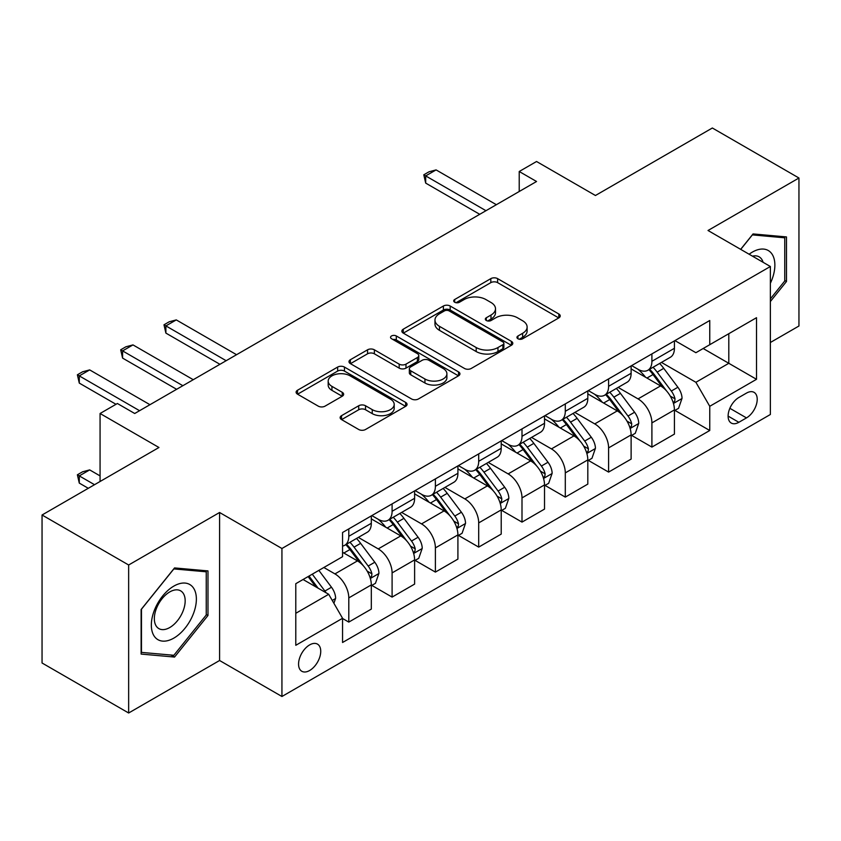 <?xml version="1.0" encoding="UTF-8"?>
<svg xmlns="http://www.w3.org/2000/svg" width="841" height="841" viewBox="0 0 841 841"><rect width="100%" height="100%" fill="white"/><g stroke="black" fill="none" stroke-linecap="round" stroke-linejoin="round"><path stroke-width="1.26" d="M517.94 338.755A3.364 1.945 0 0 0 522.703 338.755L558.823 317.898A4.804 2.775 0 0 0 560.232 315.943A4.804 2.775 0 0 0 558.823 313.977L497.62 278.634A4.804 2.775 0 0 0 490.818 278.634L454.697 299.501A3.364 1.945 0 0 0 453.709 300.868A3.364 1.945 0 0 0 454.697 302.245A3.364 1.945 0 0 0 459.449 302.245L464.127 299.543A15.39 8.883 0 0 1 485.888 299.543L490.986 302.487A15.39 8.883 0 0 1 495.496 308.773A15.39 8.883 0 0 1 490.986 315.049L486.319 317.751A3.364 1.945 0 0 0 485.331 319.128A3.364 1.945 0 0 0 486.319 320.505A3.364 1.945 0 0 0 491.081 320.505L495.748 317.803A15.39 8.883 0 0 1 517.509 317.803L522.608 320.747A15.39 8.883 0 0 1 527.118 327.033A15.39 8.883 0 0 1 522.608 333.309L517.94 336.011A3.364 1.945 0 0 0 516.952 337.388A3.364 1.945 0 0 0 517.94 338.755L517.94 336.011M309.646 670.498A15.674 9.051 120 0 0 319.895 656.684A15.674 9.051 120 0 0 317.488 644.122A15.674 9.051 120 0 0 309.646 644.9A15.674 9.051 120 0 0 299.407 658.713A15.674 9.051 120 0 0 301.814 671.276A15.674 9.051 120 0 0 309.646 670.498M341.551 415.664A4.804 2.775 0 0 0 340.142 417.63A4.804 2.775 0 0 0 341.551 419.585L358.718 429.499A4.804 2.775 0 0 0 365.52 429.499L405.646 406.34A4.804 2.775 0 0 0 407.055 404.374A4.804 2.775 0 0 0 405.646 402.408L344.442 367.075A4.804 2.775 0 0 0 337.64 367.075L297.514 390.245A4.804 2.775 0 0 0 296.106 392.2A4.804 2.775 0 0 0 297.514 394.166L318.255 406.14A4.804 2.775 0 0 0 325.057 406.14L342.234 396.227A4.804 2.775 0 0 0 343.643 394.261A4.804 2.775 0 0 0 342.234 392.305L331.943 386.366A12.867 7.422 0 0 1 328.179 381.11A12.867 7.422 0 0 1 336.116 374.256A12.867 7.422 0 0 1 350.14 375.864L390.434 399.128A12.867 7.422 0 0 1 394.198 404.374A12.867 7.422 0 0 1 386.261 411.238A12.867 7.422 0 0 1 372.237 409.63L365.52 405.751A4.804 2.775 0 0 0 358.718 405.751L341.551 415.664L341.551 419.585M770.367 342.497L798.95 326.003L798.95 178.008L712.348 128L595.439 195.501L536.547 161.504L519.223 171.501L536.547 181.498L134.718 413.499L117.393 403.501L100.068 413.499L100.068 481.494M128.652 564.994L128.652 713L219.585 660.5L219.585 512.495L128.652 564.994L42.05 514.997L158.96 447.496L100.068 413.499M219.585 512.495L281.935 548.5L770.367 266.502L770.367 414.497L281.935 696.495L281.935 548.5M798.95 178.008L708.017 230.497L770.367 266.502M464.474 368.453A4.804 2.775 0 0 0 471.265 368.453L511.391 345.283A4.804 2.775 0 0 0 512.8 343.328A4.804 2.775 0 0 0 511.391 341.362L450.187 306.019A4.804 2.775 0 0 0 443.386 306.019L403.27 329.188A4.804 2.775 0 0 0 401.861 331.154A4.804 2.775 0 0 0 403.27 333.11L464.474 368.453M392.884 339.491A3.364 1.945 0 0 1 396.3 339.964L396.3 335.958L458.524 371.89A4.804 2.775 0 0 1 459.932 373.846A4.804 2.775 0 0 1 458.524 375.811L418.397 398.981A4.804 2.775 0 0 1 411.596 398.981L350.392 363.638L350.392 359.717A4.804 2.775 0 0 0 348.983 361.683A4.804 2.775 0 0 0 350.392 363.638M350.392 359.717L367.559 349.803A4.804 2.775 0 0 1 374.361 349.803L399.181 364.132A4.804 2.775 0 0 0 405.982 364.132L417.378 357.551A4.804 2.775 0 0 0 418.786 355.596A4.804 2.775 0 0 0 417.378 353.63L391.538 338.713A3.364 1.945 0 0 1 390.55 337.336A3.364 1.945 0 0 1 392.631 335.538A3.364 1.945 0 0 1 396.3 335.958M128.652 713L42.05 662.992L42.05 514.997M746.472 393.104L738.85 397.499A15.191 8.767 120 0 0 728.926 410.881A15.191 8.767 120 0 0 731.26 423.055A15.191 8.767 120 0 0 738.85 422.298L746.472 417.903A15.191 8.767 120 0 0 756.395 404.521A15.191 8.767 120 0 0 754.062 392.348A15.191 8.767 120 0 0 746.472 393.104M674.934 340.605L695.896 352.705L709.751 344.705L709.751 320.505L342.56 532.5L342.56 556.7L295.79 583.696L295.79 645.299L342.56 618.293L342.56 642.492L709.751 430.497L709.751 406.298L695.896 382.298L661.447 362.418M709.751 344.705L756.511 317.698L756.511 379.302L709.751 406.298M219.585 660.5L281.935 696.495M519.223 171.501L519.223 191.506M703.171 348.5L728.8 363.301L728.8 333.698L756.511 317.698M695.896 382.298L728.8 363.301L756.511 379.302M295.79 613.299L328.705 594.293L303.065 579.502M342.56 618.492L348.794 622.098L348.794 597.898A19.595 11.311 -120 0 0 334.939 573.898L323.848 567.496M348.794 622.098L371.312 609.094L371.312 584.894A19.595 11.311 -120 0 0 357.457 560.894L342.56 552.295M371.827 585.399L392.095 597.099L392.095 572.9A19.595 11.311 -120 0 0 378.24 548.9L358.34 537.41M392.095 597.099L414.613 584.096L414.613 559.896A19.595 11.311 -120 0 0 400.758 535.896L371.312 518.897M415.128 560.4L435.396 572.101L435.396 547.901A19.595 11.311 -120 0 0 421.541 523.901L401.641 512.411M435.396 572.101L457.914 559.097L457.914 534.897A19.595 11.311 -120 0 0 444.059 510.897L414.613 493.898M458.429 535.402L478.697 547.102L478.697 522.902A19.595 11.311 -120 0 0 464.842 498.902L444.942 487.412M478.697 547.102L501.215 534.098L501.215 509.898A19.595 11.311 -120 0 0 487.36 485.898L457.914 468.9M501.73 510.403L521.998 522.103L521.998 497.904A19.595 11.311 -120 0 0 508.143 473.904L488.243 462.413M521.998 522.103L544.516 509.099L544.516 484.9A19.595 11.311 -120 0 0 530.66 460.9L501.215 443.901M545.031 485.404L565.299 497.105L565.299 472.894A19.595 11.311 -120 0 0 551.444 448.905L531.544 437.415M565.299 497.105L587.817 484.101L587.817 459.901A19.595 11.311 -120 0 0 573.961 435.901L544.516 418.902M588.332 460.395L608.6 472.095L608.6 447.896A19.595 11.311 -120 0 0 594.745 423.896L574.845 412.416M608.6 472.095L631.118 459.102L631.118 434.902A19.595 11.311 -120 0 0 617.262 410.902L587.817 393.903M631.633 435.396L651.901 447.097L651.901 422.897A19.595 11.311 -120 0 0 638.046 398.897L618.146 387.417M651.901 447.097L674.419 434.103L674.419 409.903A19.595 11.311 -120 0 0 660.563 385.903L631.118 368.905M631.633 365.604L638.046 369.304A19.595 11.311 -120 0 0 647.843 370.271A19.595 11.311 -120 0 0 651.901 361.304L651.901 353.903M588.332 390.602L594.745 394.303A19.595 11.311 -120 0 0 604.542 395.27A19.595 11.311 -120 0 0 608.6 386.303L608.6 378.902M545.031 415.601L551.444 419.302A19.595 11.311 -120 0 0 561.241 420.269A19.595 11.311 -120 0 0 565.299 411.302L565.299 403.901M501.73 440.6L508.143 444.3A19.595 11.311 -120 0 0 517.94 445.267A19.595 11.311 -120 0 0 521.998 436.3L521.998 428.899M458.429 465.599L464.842 469.299A19.595 11.311 -120 0 0 474.639 470.266A19.595 11.311 -120 0 0 478.697 461.299L478.697 453.898M415.128 490.597L421.541 494.298A19.595 11.311 -120 0 0 431.338 495.265A19.595 11.311 -120 0 0 435.396 486.298L435.396 478.897M371.827 515.596L378.24 519.296A19.595 11.311 -120 0 0 388.037 520.264A19.595 11.311 -120 0 0 392.095 511.296L392.095 503.896M674.934 410.397L709.751 430.497M647.843 370.271L670.361 357.267A19.595 11.311 -120 0 0 674.419 348.3L674.419 340.899M604.542 395.27L627.06 382.266A19.595 11.311 -120 0 0 631.118 373.299L631.118 365.898M561.241 420.269L583.759 407.275A19.595 11.311 -120 0 0 587.817 398.298L587.817 390.897M517.94 445.267L540.458 432.274A19.595 11.311 -120 0 0 544.516 423.296L544.516 415.896M474.639 470.266L497.157 457.273A19.595 11.311 -120 0 0 501.215 448.295L501.215 440.894M431.338 495.265L453.856 482.271A19.595 11.311 -120 0 0 457.914 473.294L457.914 465.903M388.037 520.264L410.555 507.27A19.595 11.311 -120 0 0 414.613 498.303L414.613 490.902M342.56 546.061A19.595 11.311 -120 0 0 344.736 545.273L367.254 532.269A19.595 11.311 -120 0 0 371.312 523.302L371.312 515.901M344.736 545.273A19.595 11.311 -120 0 0 348.794 536.295L348.794 528.894M328.705 594.293L342.56 618.293M770.367 301.53L786.482 281.493L786.482 236.92L753.052 233.935L740.658 249.346M141.12 654.077L174.55 657.063L207.979 615.486L207.979 570.913L174.55 567.927L141.12 609.515L141.12 654.077M784.748 280.484L786.482 281.493M206.245 614.487L207.979 615.486M171.017 655.034L174.55 657.063M519.286 339.238L522.608 337.315A15.39 8.883 0 0 0 527.118 331.028L527.118 327.033M495.496 308.773L495.496 312.768A15.39 8.883 0 0 1 490.986 319.054L487.664 320.978M558.76 317.94L497.62 282.639A4.804 2.775 0 0 0 490.818 282.639L456.043 302.718M511.328 345.325L450.187 310.024A4.804 2.775 0 0 0 443.386 310.024L403.333 333.152M502.897 344.694A3.364 1.945 0 0 0 503.875 343.328A3.364 1.945 0 0 0 502.897 341.951L449.168 310.928A3.364 1.945 0 0 0 444.405 310.928L439.475 313.777A15.39 8.883 0 0 0 434.976 320.064A15.39 8.883 0 0 0 439.475 326.34L476.195 347.543A15.39 8.883 0 0 0 497.967 347.543L502.897 344.694L502.897 348.7A3.364 1.945 0 0 0 503.875 347.322L503.875 343.328M434.976 320.064L434.976 324.058A15.39 8.883 0 0 0 439.475 330.345L439.475 326.34M502.897 348.7L497.967 351.549A15.39 8.883 0 0 1 476.195 351.549L439.475 330.345M350.455 363.68L367.559 353.798L367.559 349.803M418.786 355.596L418.786 359.591A4.804 2.775 0 0 1 417.378 361.556L405.982 368.127A4.804 2.775 0 0 1 399.181 368.127L374.361 353.798A4.804 2.775 0 0 0 367.559 353.798M396.3 339.964L458.45 375.853M424.947 379.007A12.867 7.422 0 0 0 438.96 380.616A12.867 7.422 0 0 0 446.897 373.751A12.867 7.422 0 0 0 443.133 368.495L428.942 360.305A4.804 2.775 0 0 0 422.14 360.305L410.744 366.876A4.804 2.775 0 0 0 409.336 368.842A4.804 2.775 0 0 0 410.744 370.807L424.947 379.007L424.947 383.002A12.867 7.422 0 0 0 438.96 384.61A12.867 7.422 0 0 0 446.897 377.746L446.897 373.751M409.336 368.842L409.336 372.847A4.804 2.775 0 0 0 410.744 374.802L410.744 370.807M424.947 383.002L410.744 374.802M394.198 404.374L394.198 408.379A12.867 7.422 0 0 1 386.261 415.233A12.867 7.422 0 0 1 372.237 413.625L365.52 409.746A4.804 2.775 0 0 0 358.718 409.746L341.614 419.627M328.179 381.11L328.179 385.115A12.867 7.422 0 0 0 331.943 390.361L331.943 386.366M342.171 396.269L331.943 390.361M405.583 406.371L344.442 371.081A4.804 2.775 0 0 0 337.64 371.081L297.577 394.208M674.419 410.702L678.571 408.305L682.04 398.298A12.983 7.495 -120 0 0 677.888 387.249L663.738 368.347A37.477 21.635 -120 0 0 659.649 363.449M645.573 377.252A37.477 21.635 -120 0 0 637.899 369.22M673.231 402.744L674.745 401.115L675.029 398.855A12.983 7.495 -120 0 0 671.307 391.044L657.157 372.153A37.477 21.635 -120 0 0 653.068 367.254M649.578 369.262A31.106 17.955 60 0 1 654.687 375.075L666.661 391.065M648.916 369.651A37.477 21.635 60 0 1 653.005 374.55L662.414 387.112M485.972 210.702L425.693 175.906L425.693 183.107L423.79 174.802L428.984 171.806L436.09 169.903L496.358 204.699M479.738 214.308L425.693 183.107M436.09 169.903L425.693 175.906L423.79 174.802M631.118 435.701L635.27 433.304L638.74 423.296A12.983 7.495 -120 0 0 634.587 412.248L620.437 393.346A37.477 21.635 -120 0 0 616.348 388.458M602.272 402.25A37.477 21.635 -120 0 0 594.598 394.219M629.93 427.754L631.444 426.114L631.728 423.853A12.983 7.495 -120 0 0 628.006 416.043L613.856 397.152A37.477 21.635 -120 0 0 609.767 392.253M606.277 394.271A31.106 17.955 60 0 1 611.386 400.074L623.36 416.064M605.615 394.65A37.477 21.635 60 0 1 609.704 399.549L619.113 412.111M587.817 460.7L591.969 458.303L595.439 448.295A12.983 7.495 -120 0 0 591.297 437.246L577.136 418.355A37.477 21.635 -120 0 0 573.047 413.457M558.971 427.249A37.477 21.635 -120 0 0 551.297 419.217M586.629 452.752L588.143 451.123L588.427 448.852A12.983 7.495 -120 0 0 584.705 441.041L570.555 422.15A37.477 21.635 -120 0 0 566.466 417.252M562.976 419.27A31.106 17.955 60 0 1 568.085 425.073L580.059 441.062M562.314 419.648A37.477 21.635 60 0 1 566.403 424.547L575.812 437.11M544.516 485.699L548.668 483.302L552.138 473.294A12.983 7.495 -120 0 0 547.996 462.245L533.835 443.354A37.477 21.635 -120 0 0 529.746 438.455M515.67 452.248A37.477 21.635 -120 0 0 507.996 444.216M543.328 477.751L544.842 476.122L545.126 473.851A12.983 7.495 -120 0 0 541.404 466.04L527.254 447.149A37.477 21.635 -120 0 0 523.165 442.25M519.675 444.269A31.106 17.955 60 0 1 524.784 450.072L536.758 466.061M519.013 444.647A37.477 21.635 60 0 1 523.102 449.546L532.511 462.108M501.215 510.697L505.367 508.3L508.837 498.303A12.983 7.495 -120 0 0 504.695 487.244L490.534 468.353A37.477 21.635 -120 0 0 486.445 463.454M472.369 477.246A37.477 21.635 -120 0 0 464.695 469.215M500.027 502.75L501.541 501.12L501.825 498.85A12.983 7.495 -120 0 0 498.103 491.039L483.953 472.148A37.477 21.635 -120 0 0 479.864 467.249M476.374 469.267A31.106 17.955 60 0 1 481.483 475.07L493.457 491.06M475.712 469.656A37.477 21.635 60 0 1 479.801 474.545L489.21 487.107M770.367 283.301A31.842 18.386 120 0 0 771.859 253.845A31.842 18.386 120 0 0 749.131 254.234M763.081 262.297A21.803 12.583 120 0 0 761.61 259.133A21.803 12.583 120 0 0 759.16 256.852A21.803 12.583 120 0 0 752.485 256.179M752.285 234.881L784.748 237.814L784.748 280.999L770.367 298.881M782.603 236.573L784.748 237.814M740.732 249.388L752.359 234.912M173.856 586.093A31.842 18.386 120 0 0 151.338 625.094A31.842 18.386 120 0 0 173.856 638.098A31.842 18.386 120 0 0 196.374 599.097A31.842 18.386 120 0 0 173.856 586.093M169.756 591.927A21.803 12.583 120 0 0 155.511 611.144A21.803 12.583 120 0 0 158.854 628.605A21.803 12.583 120 0 0 169.756 627.533A21.803 12.583 120 0 0 184 608.316A21.803 12.583 120 0 0 180.657 590.855A21.803 12.583 120 0 0 169.756 591.927M206.245 614.992L173.856 655.286L141.467 652.385L141.467 609.199L173.856 568.915L206.245 571.806L206.245 614.992M204.1 570.566L206.245 571.806M457.914 535.696L462.066 533.299L465.536 523.302A12.983 7.495 -120 0 0 461.394 512.243L447.233 493.352A37.477 21.635 -120 0 0 443.144 488.453M429.068 502.245A37.477 21.635 -120 0 0 421.394 494.214M456.726 527.749L458.24 526.119L458.524 523.848A12.983 7.495 -120 0 0 454.802 516.048L440.652 497.147A37.477 21.635 -120 0 0 436.563 492.248M433.073 494.266A31.106 17.955 60 0 1 438.182 500.069L450.156 516.059M432.411 494.655A37.477 21.635 60 0 1 436.5 499.554L445.909 512.106M414.613 560.695L418.765 558.298L422.235 548.3A12.983 7.495 -120 0 0 418.093 537.241L403.932 518.35A37.477 21.635 -120 0 0 399.843 513.452M385.767 527.244A37.477 21.635 -120 0 0 378.093 519.212M413.425 552.747L414.939 551.118L415.223 548.847A12.983 7.495 -120 0 0 411.501 541.047L397.351 522.145A37.477 21.635 -120 0 0 393.262 517.247M389.772 519.265A31.106 17.955 60 0 1 394.881 525.068L406.855 541.057M389.11 519.654A37.477 21.635 60 0 1 393.199 524.553L402.608 537.105M226.166 360.705L165.887 325.898L165.887 333.099L163.984 324.805L169.178 321.798L176.284 319.906L236.552 354.702M219.932 364.3L165.887 333.099M176.284 319.906L165.887 325.898L163.984 324.805M371.312 585.693L375.464 583.297L378.934 573.299A12.983 7.495 -120 0 0 374.792 562.24L360.631 543.349A37.477 21.635 -120 0 0 356.542 538.45M370.124 577.746L371.638 576.117L371.922 573.846A12.983 7.495 -120 0 0 368.2 566.046L354.05 547.144A37.477 21.635 -120 0 0 349.961 542.256M346.471 544.264A31.106 17.955 60 0 1 351.58 550.067L363.554 566.056M345.809 544.653A37.477 21.635 60 0 1 349.898 549.551L359.307 562.114M182.865 385.704L122.586 350.897L122.586 358.098L120.683 349.803L125.877 346.797L132.983 344.905L193.251 379.701M176.631 389.299L122.586 358.098M132.983 344.905L122.586 350.897L120.683 349.803M333.898 603.302L335.633 598.298A12.983 7.495 -120 0 0 331.491 587.239L318.855 570.377M326.087 592.789A12.983 7.495 -120 0 0 324.899 591.044L312.274 574.182M309.025 576.064L318.098 588.174M308.121 576.579L315.817 586.86M100.068 475.901L89.682 469.898L79.285 475.901L94.528 484.7M79.285 483.102L77.383 474.797L79.285 475.901L79.285 483.102L88.294 488.295M77.383 474.797L82.576 471.801L89.682 469.898M139.564 410.702L79.285 375.895L79.285 383.097L77.383 374.802L82.576 371.796L89.682 369.903L149.961 404.7M116.005 404.3L79.285 383.097M89.682 369.903L79.285 375.895L77.383 374.802M334.939 573.898L357.457 560.894M378.24 548.9L400.758 535.896M421.541 523.901L444.059 510.897M464.842 498.902L487.36 485.898M508.143 473.904L530.66 460.9M551.444 448.905L573.961 435.901M594.745 423.896L617.262 410.902M638.046 398.897L660.563 385.903M651.901 361.304L674.419 348.3M651.901 422.897L674.419 409.903M608.6 447.896L631.118 434.902M608.6 386.303L631.118 373.299M565.299 472.894L587.817 459.901M565.299 411.302L587.817 398.298M521.998 497.904L544.516 484.9M521.998 436.3L544.516 423.296M478.697 522.902L501.215 509.898M478.697 461.299L501.215 448.295M435.396 547.901L457.914 534.897M435.396 486.298L457.914 473.294M392.095 572.9L414.613 559.896M392.095 511.296L414.613 498.303M348.794 597.898L371.312 584.894M348.794 536.295L371.312 523.302M729.862 408.305L746.472 417.903M728.106 416.106L738.85 422.298M522.608 337.315L522.608 333.309M486.319 320.505L486.319 317.751M490.986 319.054L490.986 315.049M454.697 302.245L454.697 299.501M490.818 282.639L490.818 278.634M497.62 282.639L497.62 278.634M558.823 317.898L558.823 313.977M403.27 333.11L403.27 329.188M443.386 310.024L443.386 306.019M450.187 310.024L450.187 306.019M511.391 345.283L511.391 341.362M476.195 351.549L476.195 347.543M497.967 351.549L497.967 347.543M374.361 353.798L374.361 349.803M399.181 368.127L399.181 364.132M405.982 368.127L405.982 364.132M417.378 361.556L417.378 357.551M458.524 375.811L458.524 371.89M358.718 409.746L358.718 405.751M365.52 409.746L365.52 405.751M372.237 413.625L372.237 409.63M342.234 396.227L342.234 392.305M297.514 394.166L297.514 390.245M337.64 371.081L337.64 367.075M344.442 371.081L344.442 367.075M405.646 406.34L405.646 402.408M673.452 403.459L681.946 398.55M657.157 372.153L663.738 368.347M646.95 378.04L653.005 374.55M671.307 391.044L677.888 387.249M670.288 396.111L675.029 398.855M630.151 428.458L638.645 423.549M613.856 397.152L620.437 393.346M603.649 403.039L609.704 399.549M628.006 416.043L634.587 412.248M626.987 421.11L631.728 423.853M586.85 453.457L595.344 448.547M570.555 422.15L577.136 418.355M560.348 428.048L566.403 424.547M584.705 441.041L591.297 437.246M583.686 446.108L588.427 448.852M543.549 478.455L552.053 473.546M527.254 447.149L533.835 443.354M517.047 453.047L523.102 449.546M541.404 466.04L547.996 462.245M540.385 471.118L545.126 473.851M500.248 503.454L508.752 498.545M483.953 472.148L490.534 468.353M473.746 478.045L479.801 474.545M498.103 491.039L504.695 487.244M497.084 496.116L501.825 498.85M456.947 528.463L465.451 523.544M440.652 497.147L447.233 493.352M430.445 503.044L436.5 499.554M454.802 516.048L461.394 512.243M453.783 521.115L458.524 523.848M413.646 553.462L422.15 548.553M397.351 522.145L403.932 518.35M387.144 528.043L393.199 524.553M411.501 541.047L418.093 537.241M410.482 546.114L415.223 548.847M370.345 578.461L378.849 573.551M354.05 547.144L360.631 543.349M343.843 553.042L349.898 549.551M368.2 566.046L374.792 562.24M367.181 571.113L371.922 573.846M332.258 600.442L335.548 598.55M324.899 591.044L331.491 587.239"/></g></svg>
